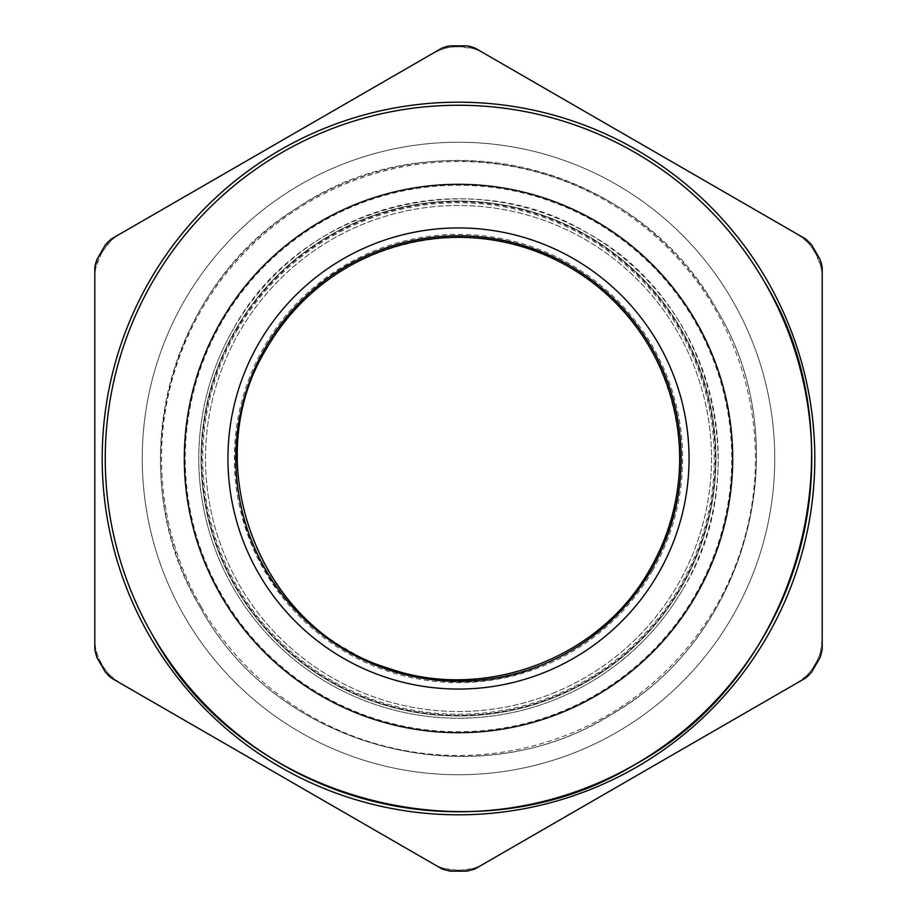 <?xml version="1.0" encoding="UTF-8"?>
<svg xmlns="http://www.w3.org/2000/svg" width="917" height="917" viewBox="0 0 917 917"><rect width="100%" height="100%" fill="white"/><g stroke="black" fill="none" stroke-linecap="round" stroke-linejoin="round"><path stroke-width="0.69" stroke-dasharray="4.58 3.44" d="M555.496 692.175A253 253 0 0 1 224.825 555.496A253 253 0 0 1 361.504 224.825A253 253 0 0 1 692.175 361.504A253 253 0 0 1 555.496 692.175A253 253 0 0 1 224.825 555.496A253 253 0 0 1 361.504 224.825A253 253 0 0 1 692.175 361.504A253 253 0 0 1 555.496 692.175M373.024 252.576A222.957 222.957 0 0 1 664.424 373.024A222.957 222.957 0 0 1 543.976 664.424A222.957 222.957 0 0 1 252.576 543.976A222.957 222.957 0 0 1 373.024 252.576C277.117 290.334 218.074 400.374 239.658 501.163C261.173 635.447 420.204 720.762 543.976 664.424A222.957 222.957 0 0 0 664.424 373.024A222.957 222.957 0 0 0 373.024 252.576M764.423 281.874A353.251 353.251 0 0 0 281.874 152.577A353.251 353.251 0 0 0 152.577 635.126M651.311 347.176A222.636 222.636 0 0 0 347.176 265.689A222.636 222.636 0 0 0 265.689 569.824A222.636 222.636 0 0 0 569.824 651.311A222.636 222.636 0 0 0 651.311 347.176M820.073 259.465L811.66 244.885A15.818 15.818 0 0 0 805.871 239.096L474.823 47.971A15.818 15.818 0 0 0 466.913 45.85L450.087 45.85A15.818 15.818 0 0 0 442.177 47.971L111.129 239.096A15.818 15.818 0 0 0 105.34 244.885L96.927 259.465A15.818 15.818 0 0 0 94.806 267.363L94.806 649.637A15.818 15.818 0 0 0 96.927 657.535L105.34 672.115A15.818 15.818 0 0 0 111.129 677.904L442.177 869.029A15.818 15.818 0 0 0 450.087 871.15L466.913 871.15A15.818 15.818 0 0 0 474.823 869.029L805.871 677.904A15.818 15.818 0 0 0 811.66 672.115L820.073 657.535A15.818 15.818 0 0 0 822.194 649.637L822.194 267.363A15.818 15.818 0 0 0 820.073 259.465M201.327 606.985A296.959 296.959 0 0 1 310.015 201.327A296.959 296.959 0 0 1 715.673 310.015A296.959 296.959 0 0 1 606.985 715.673A296.959 296.959 0 0 1 201.327 606.985M200.365 607.535C120.104 475.912 165.725 287.938 297.372 207.735C433.294 115.003 638.324 164.739 716.636 309.465C796.896 441.088 751.275 629.062 619.628 709.265C483.706 801.997 278.676 752.261 200.365 607.535C276.441 747.515 471.647 799.83 607.535 716.636C747.515 640.559 799.83 445.353 716.636 309.465A298.071 298.071 0 0 0 309.465 200.365A298.071 298.071 0 0 0 200.365 607.535M774.75 458.5A316.25 316.25 0 0 0 458.5 142.25A316.25 316.25 0 0 0 142.25 458.5A316.25 316.25 0 0 0 458.5 774.75A316.25 316.25 0 0 0 774.75 458.5A316.25 316.25 0 0 1 458.5 774.75A316.25 316.25 0 0 1 142.25 458.5A316.25 316.25 0 0 1 458.5 142.25A316.25 316.25 0 0 1 774.75 458.5A316.25 316.25 0 0 1 458.5 774.75A316.25 316.25 0 0 1 142.25 458.5A316.25 316.25 0 0 1 458.5 142.25A316.25 316.25 0 0 1 774.75 458.5A316.25 316.25 0 0 1 458.5 774.75A316.25 316.25 0 0 1 142.25 458.5A316.25 316.25 0 0 1 458.5 142.25A316.25 316.25 0 0 1 774.75 458.5A316.25 316.25 0 0 1 458.5 774.75A316.25 316.25 0 0 1 142.25 458.5A316.25 316.25 0 0 1 458.5 142.25A316.25 316.25 0 0 1 774.75 458.5A316.25 316.25 0 0 1 458.5 774.75A316.25 316.25 0 0 1 142.25 458.5A316.25 316.25 0 0 1 458.5 142.25A316.25 316.25 0 0 1 774.75 458.5M101.065 662.75A47.443 47.443 0 0 1 94.806 639.218L94.806 277.782A47.443 47.443 0 0 1 101.065 254.25L96.4 265.609A47.443 47.443 0 0 0 94.806 277.782L94.806 639.218A47.443 47.443 0 0 0 101.065 662.75A411.676 411.676 0 0 0 102.899 665.925A411.687 411.687 0 0 1 101.065 662.75M101.065 254.25A411.687 411.687 0 0 1 101.821 252.909L102.887 251.075A47.443 47.443 0 0 1 110.407 241.354L102.899 251.075A411.687 411.687 0 0 0 101.821 252.909A411.687 411.687 0 0 0 101.065 254.25M110.407 241.354A47.443 47.443 0 0 1 120.15 233.892L433.156 53.175A47.443 47.443 0 0 1 444.493 48.463L433.156 53.175L120.15 233.892A47.443 47.443 0 0 0 110.407 241.354M444.493 48.463A47.443 47.443 0 0 1 456.666 46.824A411.687 411.687 0 0 1 460.334 46.824A47.443 47.443 0 0 1 472.507 48.463L460.334 46.824A411.687 411.687 0 0 0 456.666 46.824A47.443 47.443 0 0 0 444.493 48.463M472.507 48.463A47.443 47.443 0 0 1 483.844 53.175L796.85 233.892A47.443 47.443 0 0 1 806.593 241.354L796.85 233.892L483.844 53.175A47.443 47.443 0 0 0 472.507 48.463M806.593 241.354A47.443 47.443 0 0 1 814.101 251.075A411.676 411.676 0 0 1 815.935 254.25A47.443 47.443 0 0 1 820.6 265.609L815.935 254.25A411.676 411.676 0 0 0 814.101 251.075A47.443 47.443 0 0 0 806.593 241.354M820.6 265.609A47.443 47.443 0 0 1 822.194 277.782L822.194 639.218A47.443 47.443 0 0 1 820.6 651.391L822.194 639.218L822.194 277.782A47.443 47.443 0 0 0 820.6 265.609M820.6 651.391A47.443 47.443 0 0 1 815.935 662.75A411.687 411.687 0 0 1 815.179 664.091A411.687 411.687 0 0 1 814.101 665.925A47.443 47.443 0 0 1 796.85 683.108L806.593 675.646A47.443 47.443 0 0 0 814.101 665.925A411.687 411.687 0 0 0 815.179 664.091A411.687 411.687 0 0 0 815.935 662.75A47.443 47.443 0 0 0 820.6 651.391M796.85 683.108L483.844 863.825A47.443 47.443 0 0 1 460.334 870.176L472.507 868.537A47.443 47.443 0 0 0 483.844 863.825L796.85 683.108M460.334 870.176A411.687 411.687 0 0 1 456.666 870.176A47.443 47.443 0 0 1 444.493 868.537L456.666 870.176A411.687 411.687 0 0 0 460.334 870.176M444.493 868.537A47.443 47.443 0 0 1 433.156 863.825L120.15 683.108A47.443 47.443 0 0 1 110.407 675.646L120.15 683.108L433.156 863.825A47.443 47.443 0 0 0 444.493 868.537M110.407 675.646A47.443 47.443 0 0 1 102.899 665.925A47.443 47.443 0 0 0 110.407 675.646M683.52 588.198A259.717 259.717 0 0 0 588.198 233.48A259.717 259.717 0 0 0 233.48 328.802C299.687 206.772 469.745 161.071 588.198 233.48C710.228 299.687 755.929 469.745 683.52 588.198A259.717 259.717 0 0 1 328.802 683.52A259.717 259.717 0 0 1 233.48 328.802A259.717 259.717 0 0 0 328.802 683.52A259.717 259.717 0 0 0 683.52 588.198M236.907 330.773A255.774 255.774 0 0 1 586.227 236.907A255.774 255.774 0 0 1 680.093 586.227A255.774 255.774 0 0 1 330.773 680.093A255.774 255.774 0 0 1 236.907 330.773M652.698 570.431A224.149 224.149 0 0 1 346.569 652.698A224.149 224.149 0 0 1 264.302 346.569A224.149 224.149 0 0 1 570.431 264.302A224.149 224.149 0 0 1 652.698 570.431M266.904 348.07C323.277 244.174 468.083 205.259 568.93 266.904C672.826 323.277 711.741 468.083 650.096 568.93C593.723 672.826 448.917 711.741 348.07 650.096C244.174 593.723 205.259 448.917 266.904 348.07M236.082 330.303A256.714 256.714 0 0 1 586.697 236.082A256.714 256.714 0 0 1 680.918 586.697A256.714 256.714 0 0 1 330.303 680.918A256.714 256.714 0 0 1 236.082 330.303M681.537 587.052A257.425 257.425 0 0 1 329.948 681.537A257.425 257.425 0 0 1 235.463 329.948A257.425 257.425 0 0 1 587.052 235.463A257.425 257.425 0 0 1 681.537 587.052A257.425 257.425 0 0 1 329.948 681.537A257.425 257.425 0 0 1 235.463 329.948A257.425 257.425 0 0 1 587.052 235.463A257.425 257.425 0 0 1 681.537 587.052A257.425 257.425 0 0 1 329.948 681.537A257.425 257.425 0 0 1 235.463 329.948A257.425 257.425 0 0 1 587.052 235.463A257.425 257.425 0 0 1 681.537 587.052M221.765 322.05A273.243 273.243 0 0 0 322.05 695.235A273.243 273.243 0 0 0 695.235 594.95A273.243 273.243 0 0 0 594.95 221.765A273.243 273.243 0 0 0 221.765 322.05"/><path stroke-width="1.38" d="M764.423 281.874A353.251 353.251 0 0 0 281.874 152.577A353.251 353.251 0 0 0 152.577 635.126A353.251 353.251 0 0 0 635.126 764.423A353.251 353.251 0 0 0 764.423 281.874C863.023 442.911 801.034 674.259 635.126 764.423C474.089 863.023 242.741 801.034 152.577 635.126M149.93 636.662A356.312 356.312 0 0 1 280.338 149.93A356.312 356.312 0 0 1 767.071 280.338A356.312 356.312 0 0 1 636.662 767.071A356.312 356.312 0 0 1 149.93 636.662M265.689 569.824A222.636 222.636 0 0 1 347.176 265.689A222.636 222.636 0 0 1 651.311 347.176A222.636 222.636 0 0 1 569.824 651.311A222.636 222.636 0 0 1 265.689 569.824M815.866 252.175L811.66 244.885L805.871 239.096L474.823 47.971L466.913 45.85L450.087 45.85L442.177 47.971L111.129 239.096L105.34 244.885L96.927 259.465L94.806 267.363L94.806 649.637L96.927 657.535L105.34 672.115L111.129 677.904L442.177 869.029L450.087 871.15L466.913 871.15L474.823 869.029L805.871 677.904L811.66 672.115L820.073 657.535L822.194 649.637L822.194 267.363L820.073 259.465L815.866 252.175M650.096 568.93C600.486 658.819 483.924 702.72 387.352 667.874C258.709 628.913 195.929 462.202 266.904 348.07A221.135 221.135 0 0 1 568.93 266.904A221.135 221.135 0 0 1 650.096 568.93M695.957 321.408A274.194 274.194 0 0 0 321.408 221.043A274.194 274.194 0 0 0 221.043 595.591A274.194 274.194 0 0 0 595.591 695.957A274.194 274.194 0 0 0 695.957 321.408M658.165 343.222A230.545 230.545 0 0 0 343.222 258.835A230.545 230.545 0 0 0 258.835 573.778A230.545 230.545 0 0 0 573.778 658.165A230.545 230.545 0 0 0 658.165 343.222"/></g></svg>
